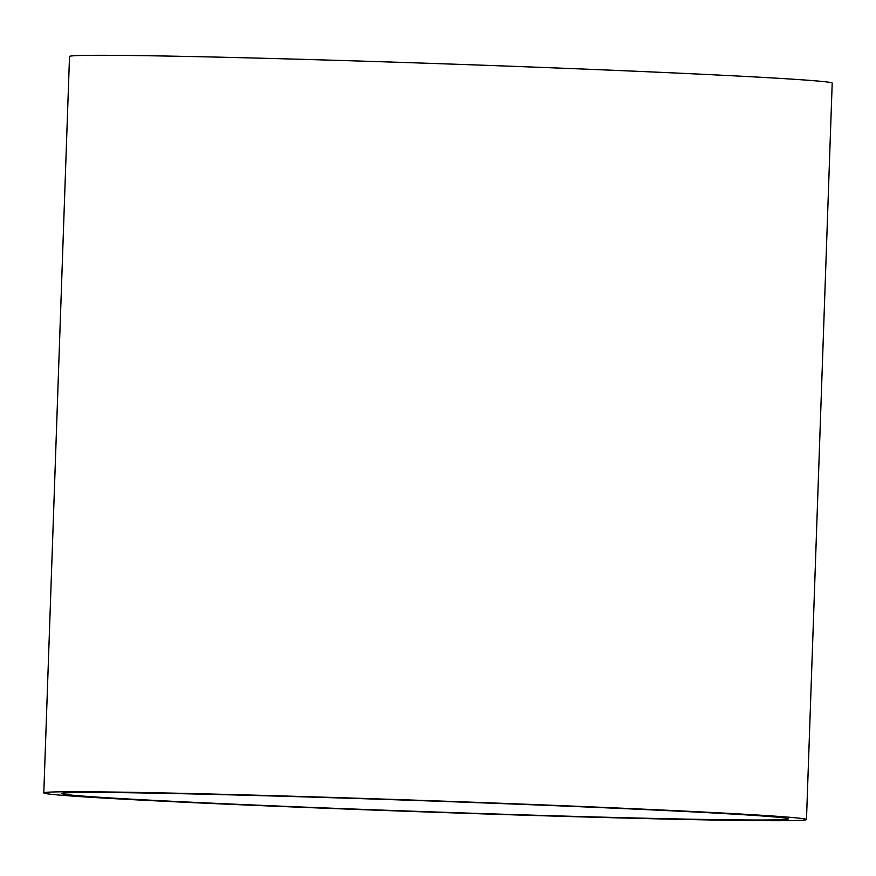 <?xml version="1.0" encoding="UTF-8"?>
<svg xmlns="http://www.w3.org/2000/svg" width="876" height="876" viewBox="0 0 876 876"><rect width="100%" height="100%" fill="white"/><g stroke="black" fill="none" stroke-linecap="round" stroke-linejoin="round"><path stroke-width="1.31" d="M43.8 792.911L69.522 56.458A381.575 5.705 2 0 1 183.686 56.382A381.575 5.705 2 0 1 598.494 69.675A381.575 5.705 2 0 1 832.2 83.089L806.478 819.542A381.575 5.705 -178 0 0 572.773 806.117A381.575 5.705 -178 0 0 157.965 792.824A381.575 5.705 -178 0 0 43.8 792.911A381.575 5.705 -178 0 0 424.948 811.921A381.575 5.705 -178 0 0 806.478 819.542M170.689 793.47A363.409 5.431 -178 0 0 61.955 793.547A363.409 5.431 -178 0 0 424.948 811.647A363.409 5.431 -178 0 0 788.323 818.907A363.409 5.431 -178 0 0 565.743 806.128A363.409 5.431 -178 0 0 170.689 793.47"/></g></svg>

